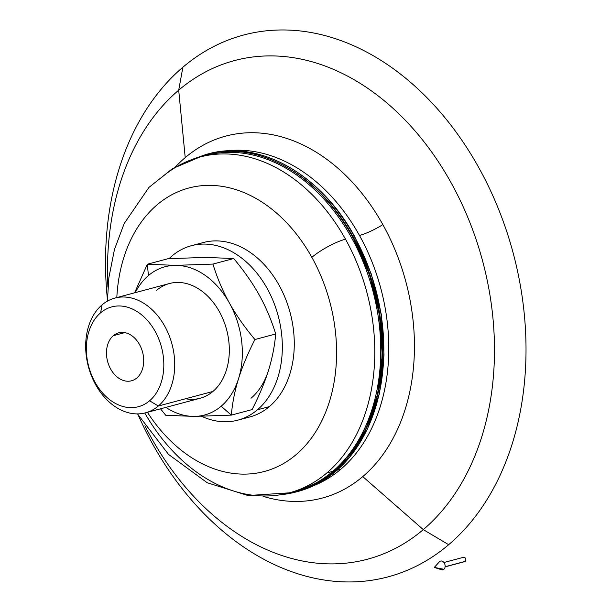 <?xml version="1.0" encoding="UTF-8"?>
<svg xmlns="http://www.w3.org/2000/svg" width="611" height="611" viewBox="0 0 611 611"><rect width="100%" height="100%" fill="white"/><g stroke="black" fill="none" stroke-linecap="round" stroke-linejoin="round"><path stroke-width="0.92" d="M439.126 562.128A4.514 3.292 75.1 0 1 439.622 561.585L434.299 567.42L443.899 569.269A4.514 3.292 -104.9 0 0 444.38 563.197A4.514 3.292 -104.9 0 0 439.622 561.585A4.514 3.292 -104.9 0 0 439.355 561.845L434.299 567.42L439.622 561.585A4.514 3.292 75.1 0 1 444.38 563.197A4.514 3.292 75.1 0 1 443.899 569.269L434.299 567.42L441.455 569.735A4.514 3.292 -104.9 0 0 443.899 569.269A4.514 3.292 75.1 0 1 439.676 568.459M445.091 566.871L464.727 561.639A2.253 1.642 -104.9 0 0 465.215 561.379L445.113 566.741L465.215 561.379A2.253 1.642 -104.9 0 0 465.62 558.675A2.253 1.642 -104.9 0 0 463.566 557.278L443.93 562.51M463.077 557.538A2.253 1.642 75.1 0 1 465.46 558.339A2.253 1.642 75.1 0 1 465.215 561.379A2.253 1.642 75.1 0 1 464.177 561.654M352.585 236.992A174.654 127.317 -104.9 0 0 206.06 154.453A174.654 127.317 75.1 0 1 352.585 236.992L351.462 237.595L352.585 236.992A174.654 127.317 75.1 0 1 296.075 491.97A174.654 127.317 -104.9 0 0 352.585 236.992L352.585 236.992M202.722 156.332A173.753 126.66 75.1 0 1 351.462 237.595A173.753 126.66 75.1 0 1 332.827 471.333A173.753 126.66 75.1 0 1 292.241 492.008M354.38 236.51A174.654 127.317 -104.9 0 0 207.847 153.98A174.654 127.317 75.1 0 1 354.38 236.51L353.257 237.114L354.38 236.51A174.654 127.317 75.1 0 1 297.863 491.496A174.654 127.317 -104.9 0 0 354.38 236.51L354.38 236.51M291.837 170.202A173.753 126.66 75.1 0 1 353.257 237.114A173.753 126.66 75.1 0 1 362.621 435.605A173.753 126.66 -104.9 0 0 353.257 237.114A173.753 126.66 -104.9 0 0 291.837 170.202M136.856 377.949A24.822 18.093 -104.9 0 0 141.271 348.232A24.822 18.093 -104.9 0 0 118.694 332.827A24.822 18.093 -104.9 0 0 113.333 335.668L124.774 332.621L113.333 335.668A24.822 18.093 -104.9 0 0 108.911 365.386A24.822 18.093 -104.9 0 0 131.487 380.79A24.822 18.093 -104.9 0 0 136.856 377.949A24.822 18.093 75.1 0 1 110.667 369.059A24.822 18.093 75.1 0 1 113.333 335.668A24.822 18.093 75.1 0 1 139.522 344.558A24.822 18.093 75.1 0 1 136.856 377.949M148.435 275.553L147.335 264.235L134.588 292.822L147.335 264.235L148.435 275.553A76.726 55.929 75.1 0 1 175.601 265.365L147.335 264.235L175.601 265.365A76.726 55.929 75.1 0 1 229.392 303.01C222.725 291.004 217.233 278.028 212.926 264.082L175.601 265.365L212.926 264.082C217.233 278.028 222.725 291.004 229.392 303.01A76.726 55.929 75.1 0 1 238.588 378.53A76.726 55.929 75.1 0 1 221.159 406.223A76.726 55.929 75.1 0 1 193.993 416.404L231.317 415.121L221.159 406.223L231.317 415.121C232.417 402.748 234.845 390.551 238.588 378.53C242.353 366.501 247.799 353.502 254.917 339.525C244.591 327.183 236.083 315.009 229.392 303.01C236.083 315.009 244.591 327.183 254.917 339.525L275.706 333.98C271.399 320.027 265.915 307.05 259.24 295.052C252.549 283.053 244.041 270.879 233.715 258.537L212.926 264.082L233.715 258.537C244.041 270.879 252.549 283.053 259.24 295.052C265.915 307.05 271.399 320.027 275.706 333.98L254.917 339.525C247.799 353.502 242.353 366.501 238.588 378.53C234.845 390.551 232.417 402.748 231.317 415.121L252.106 409.576C259.232 395.6 264.67 382.601 268.435 370.572C264.67 382.601 259.232 395.6 252.106 409.576L231.317 415.121L193.993 416.404A76.726 55.929 75.1 0 1 165.879 407.384A76.726 55.929 -104.9 0 0 193.993 416.404L165.726 415.274L193.993 416.404A76.726 55.929 -104.9 0 0 221.159 406.223A76.726 55.929 -104.9 0 0 238.588 378.53A76.726 55.929 -104.9 0 0 229.392 303.01A76.726 55.929 -104.9 0 0 175.601 265.365A76.726 55.929 -104.9 0 0 148.435 275.553A76.726 55.929 -104.9 0 0 135.275 292.638A76.726 55.929 75.1 0 1 148.435 275.553M251.014 398.257A76.726 55.929 -104.9 0 0 268.435 370.572C272.185 358.542 274.606 346.353 275.706 333.98C274.606 346.353 272.185 358.542 268.435 370.572A76.726 55.929 75.1 0 1 251.014 398.257M168.124 258.69L205.449 257.407L233.715 258.537L205.449 257.407L168.124 258.69L147.335 264.235L168.124 258.69M158.348 406.01L149.573 400.793A51.652 37.653 75.1 0 1 95.072 382.31A51.652 37.653 75.1 0 1 100.609 312.824L102.06 304.881A59.382 43.282 -104.9 0 0 95.69 384.762A59.382 43.282 -104.9 0 0 158.348 406.01A59.382 43.282 75.1 0 1 145.51 412.822A59.382 43.282 75.1 0 1 91.497 375.964A59.382 43.282 75.1 0 1 102.06 304.881A59.382 43.282 75.1 0 1 114.906 298.069A59.382 43.282 75.1 0 1 168.911 334.927A59.382 43.282 75.1 0 1 158.348 406.01L212.941 391.452L158.348 406.01A59.382 43.282 -104.9 0 0 164.718 326.129A59.382 43.282 -104.9 0 0 102.06 304.881L100.609 312.824A51.652 37.653 75.1 0 1 155.118 331.307A51.652 37.653 75.1 0 1 149.573 400.793L158.348 406.01M145.51 412.822L200.095 398.257A59.382 43.282 -104.9 0 0 212.941 391.452A59.382 43.282 -104.9 0 0 223.504 320.37A59.382 43.282 -104.9 0 0 169.491 283.512L114.906 298.069M237.908 420.139L249.846 416.954A90.26 65.797 -104.9 0 0 269.367 406.605L257.43 409.79A90.26 65.797 75.1 0 1 237.908 420.139A90.26 65.797 75.1 0 1 201.638 416.32A90.26 65.797 -104.9 0 0 257.43 409.79L269.367 406.605A90.26 65.797 -104.9 0 0 285.421 298.55A90.26 65.797 -104.9 0 0 203.326 242.529L191.388 245.714A90.26 65.797 75.1 0 1 273.484 301.735A90.26 65.797 75.1 0 1 257.43 409.79A90.26 65.797 -104.9 0 0 267.114 288.369A90.26 65.797 -104.9 0 0 171.867 256.062A90.26 65.797 75.1 0 1 191.388 245.714M169.033 258.644A90.26 65.797 75.1 0 1 171.867 256.062A90.26 65.797 -104.9 0 0 169.033 258.644M345.49 239.184A27.075 6.064 150.9 0 0 311.847 257.33A146.678 106.925 75.1 0 1 299.604 451.514A146.678 106.925 75.1 0 1 147.419 412.31A146.678 106.925 -104.9 0 0 299.604 451.514A146.678 106.925 -104.9 0 0 311.847 257.33A27.075 6.064 -29.1 0 1 345.49 239.184A173.753 126.66 75.1 0 1 326.854 472.929A173.753 126.66 -104.9 0 0 345.49 239.184A173.753 126.66 -104.9 0 0 199.721 157.08A173.753 126.66 75.1 0 1 345.49 239.184M137.483 413.891L168.499 454.37L207.205 482.736L247.99 495.536L289.27 492.848A173.753 126.66 -104.9 0 0 326.854 472.929A173.753 126.66 75.1 0 1 289.27 492.848A173.753 126.66 75.1 0 1 144.776 413.005M289.27 492.848L295.243 491.259A173.753 126.66 -104.9 0 0 332.827 471.333L326.854 472.929L332.827 471.333A173.753 126.66 -104.9 0 0 351.462 237.595A173.753 126.66 -104.9 0 0 205.693 155.484L199.721 157.08L172.455 168.644L148.908 187.432L124.155 223.573L114.44 249.548L108.857 277.73L107.414 301.139M340.839 469.202L337.211 470.165L340.839 469.202A173.753 126.66 75.1 0 1 314.237 485.44A173.753 126.66 -104.9 0 0 340.839 469.202A173.753 126.66 -104.9 0 0 359.474 235.456A173.753 126.66 75.1 0 1 340.839 469.202M382.86 224.634A27.075 6.064 -29.1 0 1 359.474 235.456A27.075 6.064 150.9 0 0 382.86 224.634A187.294 136.528 75.1 0 1 362.766 476.595A187.294 136.528 -104.9 0 0 382.86 224.634A187.294 136.528 -104.9 0 0 185.217 157.607L178.702 90.176A258.018 188.081 -104.9 0 0 107.948 287.178A258.018 188.081 75.1 0 1 178.702 90.176L182.895 67.21A280.357 204.372 -104.9 0 0 107.429 299.497A280.357 204.372 75.1 0 1 182.895 67.21A280.357 204.372 75.1 0 1 478.741 167.551A280.357 204.372 75.1 0 1 448.665 544.699L423.293 529.615L362.766 476.595A187.294 136.528 75.1 0 1 263.349 496.407A187.294 136.528 -104.9 0 0 362.766 476.595L423.293 529.615A258.018 188.081 75.1 0 1 144.899 425.73A258.018 188.081 -104.9 0 0 423.293 529.615L448.665 544.699A280.357 204.372 75.1 0 1 138.315 415.304A280.357 204.372 -104.9 0 0 448.665 544.699A280.357 204.372 -104.9 0 0 478.741 167.551A280.357 204.372 -104.9 0 0 182.895 67.21L178.702 90.176A258.018 188.081 75.1 0 1 450.971 182.521A258.018 188.081 75.1 0 1 423.293 529.615A258.018 188.081 -104.9 0 0 450.971 182.521A258.018 188.081 -104.9 0 0 178.702 90.176L185.217 157.607A187.294 136.528 75.1 0 1 382.86 224.634M175.472 166.902A187.294 136.528 75.1 0 1 185.217 157.607A187.294 136.528 -104.9 0 0 175.472 166.902M281.129 494.681L296.075 491.97A174.654 127.317 75.1 0 1 281.197 494.666M297.863 491.496A174.654 127.317 75.1 0 1 296.969 491.725L325.678 478.978L349.37 457.647L367.608 428.723L379.378 393.835L384.014 354.945L381.264 314.237L371.289 274.003L354.64 236.518C320.821 174.158 258.934 139.293 207.847 153.98L206.953 154.216M225.062 151.07A173.753 126.66 75.1 0 1 359.474 235.456A173.753 126.66 -104.9 0 0 225.062 151.07M162.144 176.999A173.753 126.66 75.1 0 1 199.721 157.08M116.816 297.565A146.678 106.925 75.1 0 1 193.129 186.997A146.678 106.925 75.1 0 1 311.847 257.33A146.678 106.925 -104.9 0 0 193.129 186.997A146.678 106.925 -104.9 0 0 116.816 297.565M160.502 408.82L165.726 415.274L160.502 408.82M156.653 290.324A59.382 43.282 75.1 0 1 219.311 311.572A59.382 43.282 75.1 0 1 212.941 391.452A59.382 43.282 75.1 0 1 185.568 398.754M100.609 312.824A51.652 37.653 -104.9 0 0 95.072 382.31A51.652 37.653 -104.9 0 0 149.573 400.793A51.652 37.653 -104.9 0 0 155.118 331.307A51.652 37.653 -104.9 0 0 100.609 312.824M197.46 244.507A90.26 65.797 75.1 0 1 283.787 294.678A90.26 65.797 75.1 0 1 269.367 406.605A90.26 65.797 75.1 0 1 243.774 418.161M296.075 491.97L323.883 479.452L347.583 458.128L365.821 429.205L377.583 394.309L382.226 355.419L379.477 314.711L369.495 274.484L352.853 236.999C319.026 174.631 257.139 139.774 206.06 154.453L191.739 159.547"/></g></svg>
